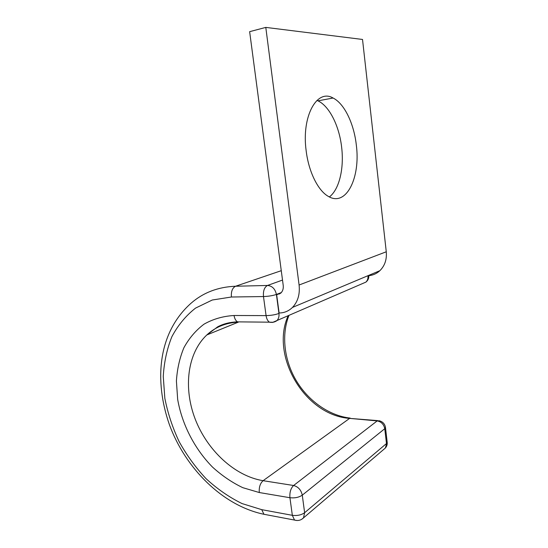 <?xml version="1.0" encoding="UTF-8"?>
<svg xmlns="http://www.w3.org/2000/svg" width="548" height="548" viewBox="0 0 548 548"><rect width="100%" height="100%" fill="white"/><g stroke="black" fill="none" stroke-linecap="round" stroke-linejoin="round"><path stroke-width="0.82" d="M316.977 100.394L317.991 100.846C329.533 106.264 339.281 126.163 341.63 147.159C344.24 168.346 339.281 189.471 329.375 196.938M356.323 145.062C353.994 123.793 344.418 103.579 333.081 98.023C316.97 88.406 301.359 116.313 306.168 150.83C308.709 172.079 318.21 190.868 328.396 196.41C346.206 207.178 360.659 177.689 356.323 145.062M280.672 293.214L276.671 294.749L279.11 312.99C284.248 312.949 288.693 311.1 292.461 307.435C297.852 301.749 300.064 294.276 299.092 285.015L265.794 27.4L249.641 31.668L283.213 285.392C283.556 288.536 282.789 291.07 280.925 292.981L276.671 294.749M367.927 275.719L367.927 275.713C372.462 275.507 376.449 273.836 379.86 270.691C384.799 265.787 386.936 259.478 386.272 251.779L362.523 39.456L265.794 27.4M386.272 251.779L299.092 285.015M266.355 514.736L263.958 514.284L261.732 509.661L242.052 503.578C229.215 497.269 217.22 488.967 206.075 478.685C195.615 467.492 186.615 455.093 179.066 441.496C172.483 427.447 167.736 413.034 164.838 398.266L163.263 376.449C164.085 362.235 166.948 348.994 171.853 336.746C177.908 325.307 185.806 315.758 195.554 308.099L212.275 300.009L231.42 297.009C230.989 291.481 232.379 287.892 235.585 286.241L267.513 285.46L282.508 280.076M296.804 520.497L263.958 514.284C222.694 505.701 185.484 468.485 169.442 424.775C154.098 381.018 157.646 332.979 190.957 303.311C203.178 292.611 218.056 286.919 235.585 286.241L281.268 270.685M231.42 297.009L263.478 296.557C263.054 290.858 264.396 287.159 267.513 285.46C272.219 285.905 275.185 288.899 276.404 294.447L278.946 313.456C275.343 314.771 271.055 315.49 266.081 315.614L263.478 296.557C268.465 296.365 272.774 295.667 276.404 294.447L281.323 292.57M272.938 322.272L269.431 322.176C267.691 320.97 266.568 318.785 266.081 315.614L234.058 315.497C234.558 318.573 235.702 320.696 237.49 321.861L269.431 322.176C272.144 322.704 274.617 322.21 276.85 320.696C278.583 318.861 279.281 316.449 278.946 313.456M241.25 321.902L237.49 321.861C230.057 322.114 223.454 323.765 217.679 326.82L206.822 334.951C215.364 327.046 225.797 322.786 238.127 322.169M377.675 420.611L349.631 418.384L263.095 480.692C260.156 483.35 258.889 487.302 259.293 492.536L242.839 487.693C232.057 482.541 221.954 475.678 212.535 467.115C194.526 448.819 181.984 424.303 177.668 399.403L176.408 381.024C177.168 369.071 179.662 357.988 183.881 347.775C189.067 338.274 195.78 330.41 204.02 324.169C213.028 319.052 223.043 316.162 234.058 315.497M301.544 519.401L303.496 517.894C300.934 520.333 297.934 521.052 294.509 520.045L292.337 515.319L289.933 497.721C289.536 492.337 290.755 488.261 293.605 485.501L263.095 480.692C234.551 476.054 207.158 450.223 195.177 419.035C183.203 387.84 187.32 353.268 206.822 334.951L238.311 322.162M259.293 492.536L289.933 497.721C294.81 498.255 298.927 497.399 302.277 495.159L304.626 512.716L386.477 443.551L384.758 428.7L302.277 495.159C301.119 489.946 298.228 486.727 293.605 485.501L377.161 420.919L349.631 418.384C304.736 415.357 270.054 355.673 288.125 315.812M279.494 294.023L279.754 293.564M261.732 509.661L292.337 515.319C297.208 515.915 301.304 515.045 304.626 512.716L303.496 517.894L385.347 448.038L387.148 441.9L385.497 427.632M377.161 420.919L379.257 420.754C382.62 421.631 384.682 423.755 385.436 427.125L384.758 428.7C383.833 424.316 381.305 421.727 377.161 420.919M362.214 283.713L365.906 282.11C367.503 280.528 368.188 278.48 367.961 275.98M272.52 322.457L365.906 282.11C368.071 280.377 369.03 278.144 368.783 275.418M383.936 449.237L385.347 448.038C386.772 446.449 387.395 444.572 387.217 442.4M333.081 98.023L317.991 100.846M379.86 270.691L292.461 307.435M350.172 418.083C328.978 415.72 307.949 400.65 295.92 380.079C283.898 359.454 281.425 334.335 288.94 315.456"/></g></svg>
